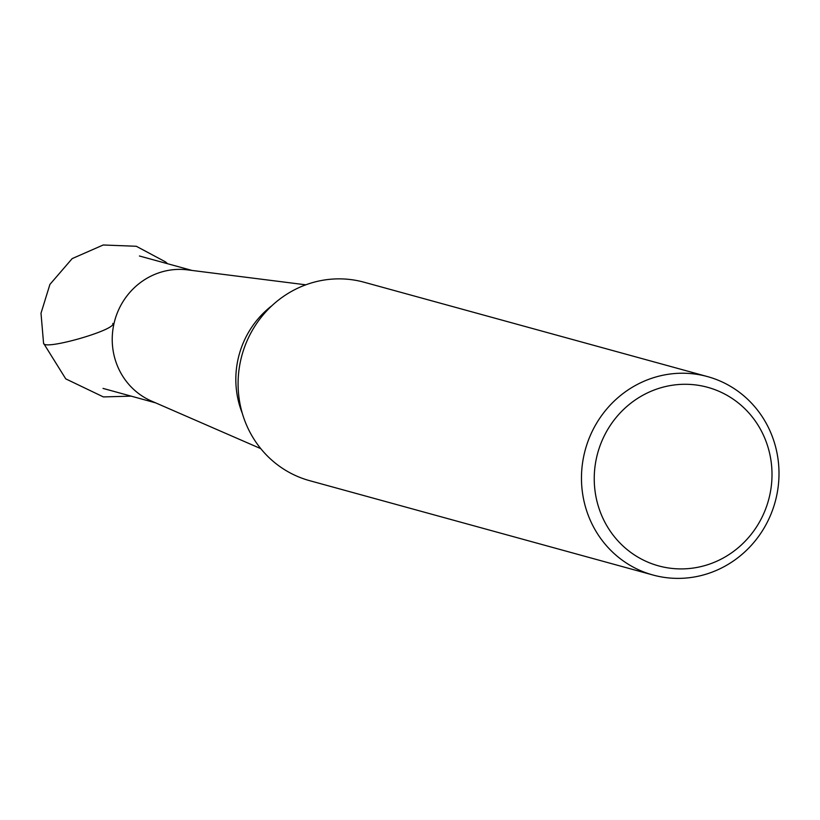 <?xml version="1.0" encoding="UTF-8"?>
<svg xmlns="http://www.w3.org/2000/svg" width="820" height="820" viewBox="0 0 820 820"><rect width="100%" height="100%" fill="white"/><g stroke="black" fill="none" stroke-linecap="round" stroke-linejoin="round"><path stroke-width="1.23" d="M305.809 284.817L187.544 269.872A68.665 65.702 105.4 0 0 159.449 272.64A68.665 65.702 105.4 0 0 112.361 334.98A68.665 65.702 105.4 0 0 151.495 401.062L260.791 448.653M707.496 376.595L364.111 282.234A102.889 98.441 105.4 0 0 308.832 283.761A102.889 98.441 105.4 0 0 238.087 384.17A102.889 98.441 105.4 0 0 309.581 480.653L652.976 575.015A102.889 98.441 -74.6 0 1 585.306 449.719A102.889 98.441 -74.6 0 1 707.496 376.595A102.889 98.441 -74.6 0 1 779 473.089A102.889 98.441 -74.6 0 1 708.244 573.498A102.889 98.441 -74.6 0 1 652.976 575.015M271.861 305.737A89.892 86.008 105.4 0 0 242.3 413.311M708.336 564.508A92.599 88.601 -74.6 0 1 596.704 457.037A92.599 88.601 -74.6 0 1 744.334 408.237A92.599 88.601 -74.6 0 1 708.336 564.508M112.832 323.387C116.963 329.753 43.398 350.847 43.562 343.242L41 313.24L49.907 284.427L72.17 258.608L103.217 244.985L136.315 246.277L165.527 261.898L167.546 263.722M103.043 388.413L155.615 402.856M139.431 255.994L192.003 270.436M131.169 396.142L103.392 396.921L65.754 378.871L43.562 343.242"/></g></svg>
